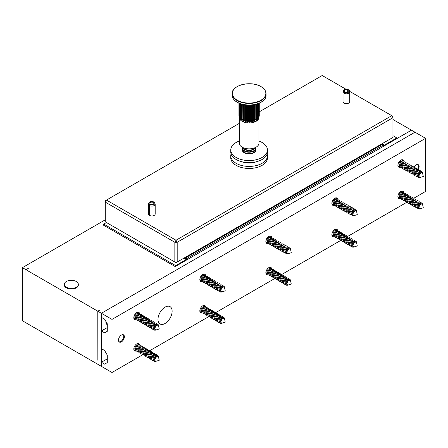 <?xml version="1.0" encoding="UTF-8"?>
<svg xmlns="http://www.w3.org/2000/svg" width="448" height="448" viewBox="0 0 448 448"><rect width="100%" height="100%" fill="white"/><g stroke="black" fill="none" stroke-linecap="round" stroke-linejoin="round"><path stroke-width="0.67" d="M417.749 164.506A4.077 2.352 -60 0 1 418.46 166.281A4.077 2.352 -60 0 1 417.48 169.355M105.874 321.373A7 4.043 120 0 0 105.868 321.574A7 4.043 120 0 0 107.285 324.755M123.01 334.667A4.077 2.352 -60 0 1 123.726 336.448A4.077 2.352 -60 0 1 120.842 341.443A4.077 2.352 -60 0 1 118.944 341.712M64.322 284.34L64.322 285.023A7 4.043 0 0 0 68.645 288.758A7 4.043 0 0 0 76.278 287.879A7 4.043 0 0 0 78.327 285.023L78.327 284.34A7 4.043 0 0 0 74.004 280.605A7 4.043 0 0 0 66.377 281.484A7 4.043 0 0 0 64.322 284.34A7 4.043 0 0 0 68.645 288.075A7 4.043 0 0 0 76.278 287.202A7 4.043 0 0 0 78.327 284.34M106.462 222.538L103.746 224.101L103.746 225.327M103.746 224.784L103.275 225.053L175.19 266.577L396.833 138.611L396.833 137.928L382.922 145.964A1.669 0.963 0 0 0 383.41 145.281L383.41 144.603A1.669 0.963 180 0 1 382.922 145.281L382.922 145.964M100.15 309.898L97.793 311.192L25.995 269.741L28.297 268.414M28.297 268.346L25.939 269.707L25.995 318.746L25.995 269.741M97.793 311.192L97.854 360.237L97.854 311.226L101.388 313.27L414.988 132.21L411.454 130.172L396.833 138.611M100.15 309.831L97.854 311.226M112 319.396L112 372.484L101.388 366.358L101.388 362.275L104.63 364.146L107.285 362.617L107.285 355.13L104.63 350.538L101.388 348.662L101.388 330.966L104.63 332.836L107.285 331.307L107.285 323.82L104.63 319.222L101.388 317.352L101.388 313.27L112 319.396L425.6 138.337L414.988 132.21L101.388 313.27L101.388 366.358L22.4 320.757L22.4 267.663L25.939 269.707M105.28 219.811L22.4 267.663M106.478 322.426A7 4.043 120 0 0 107.285 324.598M411.393 130.206L397.247 138.37M397.247 138.303L396.833 138.068M411.393 130.138L392.941 119.487M183.68 258.272L184.862 258.95A1.669 0.963 0 0 0 187.219 258.95L175.661 265.625L175.661 266.302M175.661 265.625L103.746 224.101M396.833 137.928L392.941 135.682M149.682 215.096L149.313 215.281A3.332 1.926 0 0 1 148.512 214.026L148.512 204.187A3.332 1.926 180 0 1 148.596 203.767L148.921 202.922A3.002 1.73 180 0 1 151.85 201.566A3.002 1.73 180 0 1 154.778 202.922A3.002 1.73 180 0 1 153.395 204.786A3.002 1.73 180 0 1 149.901 204.618L149.682 215.494A3.332 1.926 0 0 0 153.244 215.774A3.332 1.926 0 0 0 155.182 214.026L155.182 204.187A3.332 1.926 180 0 1 153.244 205.934A3.332 1.926 180 0 1 149.682 205.649M239.277 123.396L106.462 200.077L176.019 240.234L391.765 115.674L349.574 91.314M346.035 89.27L322.207 75.516L259.269 111.849M347.894 91.745L347.894 90.244L348.656 89.869A3.002 1.73 180 0 1 349.306 90.614L349.63 91.459A3.332 1.926 180 0 1 349.709 91.879L349.709 101.718A3.332 1.926 180 0 1 346.377 103.645A3.332 1.926 180 0 1 343.039 101.718L343.039 91.879A3.332 1.926 180 0 1 343.118 91.459L343.448 90.614A3.002 1.73 180 0 1 348.326 89.673L348.415 89.986M105.28 202.115L105.28 221.855L174.838 262.013L174.838 242.273L105.28 202.115L106.462 200.077L105.28 200.754L105.28 202.115M177.195 242.273L177.195 262.013L392.941 137.452L392.941 117.712L177.195 242.273L174.838 242.273L176.019 240.234L177.195 242.273M174.838 262.013L176.019 262.696L177.195 262.013L174.838 262.013M391.765 115.674L392.941 117.712L392.941 116.351L391.765 115.674M150.326 204.327L150.326 204.053A1.999 1.154 180 0 1 149.85 203.302A1.999 1.154 180 0 1 151.85 202.143A1.999 1.154 180 0 1 153.849 203.302A1.999 1.154 180 0 1 152.684 204.35A1.999 1.154 180 0 1 150.55 204.182L149.901 204.618M150.326 204.053L149.565 204.428L149.313 205.436L149.313 215.281M149.313 205.436A3.332 1.926 180 0 1 148.512 204.187M154.778 202.922L155.103 203.767A3.332 1.926 180 0 1 155.182 204.187M149.565 204.428A3.002 1.73 180 0 1 148.921 202.922M347.894 90.244A1.999 1.154 180 0 1 348.376 90.994A1.999 1.154 180 0 1 346.377 92.148A1.999 1.154 180 0 1 344.372 90.994A1.999 1.154 180 0 1 345.537 89.942A1.999 1.154 180 0 1 347.676 90.115L348.326 89.673M347.676 91.868L347.676 90.115M349.709 91.879A3.332 1.926 180 0 1 346.377 93.8A3.332 1.926 180 0 1 343.039 91.879M349.306 90.614A3.002 1.73 180 0 1 346.377 92.725A3.002 1.73 180 0 1 343.448 90.614M222.146 291.799A2.582 1.49 -60 0 1 221.53 291.687A2.582 1.49 -60 0 1 221.295 289.167A2.582 1.49 -60 0 1 223.502 287.095A2.582 1.49 -60 0 1 224.118 287.207A2.582 1.49 -60 0 1 224.605 287.958L225.238 290.842L222.421 291.738A2.582 1.49 -60 0 1 222.146 291.799M221.368 291.564A2.582 1.49 -60 0 1 221.183 291.486A2.582 1.49 -60 0 1 220.948 288.966A2.582 1.49 -60 0 1 223.154 286.894A2.582 1.49 -60 0 1 223.77 287.006A2.582 1.49 -60 0 1 223.933 287.129M224.498 287.633A3.242 1.87 120 0 0 224.442 287.218A3.242 1.87 120 0 0 223.059 286.138A3.242 1.87 120 0 0 220.074 289.341A3.242 1.87 120 0 0 221.357 292.04A3.242 1.87 120 0 0 221.704 291.967A3.242 1.87 120 0 0 222.09 291.805M221.62 291.99A3.399 1.966 -60 0 1 221.536 292.018A3.399 1.966 -60 0 1 221.172 292.102A3.399 1.966 -60 0 1 219.828 289.268A3.399 1.966 -60 0 1 222.953 285.914A3.399 1.966 -60 0 1 224.409 287.045A3.399 1.966 -60 0 1 224.426 287.134M219.666 290.606L219.531 290.534A2.582 1.49 -60 0 1 219.302 288.014A2.582 1.49 -60 0 1 221.502 285.942A2.582 1.49 -60 0 1 222.118 286.054L222.247 286.132M219.783 291.217A3.5 2.022 -60 0 1 219.531 291.262A3.5 2.022 -60 0 1 218.154 288.344A3.5 2.022 -60 0 1 221.368 284.894A3.5 2.022 -60 0 1 222.835 285.93M217.98 289.632L217.885 289.576A2.582 1.49 -60 0 1 217.65 287.062A2.582 1.49 -60 0 1 219.85 284.99A2.582 1.49 -60 0 1 220.466 285.102L220.562 285.158M218.081 290.276A3.5 2.022 -60 0 1 217.885 290.31A3.5 2.022 -60 0 1 216.502 287.392A3.5 2.022 -60 0 1 219.716 283.937A3.5 2.022 -60 0 1 221.172 284.928M216.328 288.68L216.233 288.624A2.582 1.49 -60 0 1 215.998 286.11A2.582 1.49 -60 0 1 218.204 284.038A2.582 1.49 -60 0 1 218.814 284.15L218.91 284.206M216.434 289.324A3.5 2.022 -60 0 1 216.233 289.358A3.5 2.022 -60 0 1 214.85 286.44A3.5 2.022 -60 0 1 218.07 282.985A3.5 2.022 -60 0 1 219.52 283.976M214.676 287.728L214.581 287.672A2.582 1.49 -60 0 1 214.346 285.152A2.582 1.49 -60 0 1 216.552 283.086A2.582 1.49 -60 0 1 217.168 283.198L217.263 283.254M214.782 288.366A3.5 2.022 -60 0 1 214.581 288.406A3.5 2.022 -60 0 1 213.198 285.488A3.5 2.022 -60 0 1 216.418 282.033A3.5 2.022 -60 0 1 217.868 283.018M213.024 286.776L212.929 286.72A2.582 1.49 -60 0 1 212.699 284.2A2.582 1.49 -60 0 1 214.9 282.134A2.582 1.49 -60 0 1 215.516 282.246L215.611 282.296M213.13 287.414A3.5 2.022 -60 0 1 212.929 287.448A3.5 2.022 -60 0 1 211.551 284.536A3.5 2.022 -60 0 1 214.766 281.081A3.5 2.022 -60 0 1 216.216 282.066M211.378 285.824L211.282 285.768A2.582 1.49 -60 0 1 211.047 283.248A2.582 1.49 -60 0 1 213.248 281.176A2.582 1.49 -60 0 1 213.864 281.288L213.959 281.344M211.478 286.462A3.5 2.022 -60 0 1 211.282 286.496A3.5 2.022 -60 0 1 209.899 283.578A3.5 2.022 -60 0 1 213.119 280.129A3.5 2.022 -60 0 1 214.57 281.114M209.726 284.866L209.63 284.816A2.582 1.49 -60 0 1 209.395 282.296A2.582 1.49 -60 0 1 211.602 280.224A2.582 1.49 -60 0 1 212.212 280.336L212.307 280.392M209.832 285.51A3.5 2.022 -60 0 1 209.63 285.544A3.5 2.022 -60 0 1 208.247 282.626A3.5 2.022 -60 0 1 211.467 279.177A3.5 2.022 -60 0 1 212.918 280.162M208.074 283.914L207.978 283.858A2.582 1.49 -60 0 1 207.749 281.344A2.582 1.49 -60 0 1 209.95 279.272A2.582 1.49 -60 0 1 210.566 279.384L210.661 279.44M208.18 284.558A3.5 2.022 -60 0 1 207.978 284.592A3.5 2.022 -60 0 1 206.601 281.674A3.5 2.022 -60 0 1 209.815 278.219A3.5 2.022 -60 0 1 211.266 279.21M206.422 282.962L206.332 282.906A2.582 1.49 -60 0 1 206.097 280.392A2.582 1.49 -60 0 1 208.298 278.32A2.582 1.49 -60 0 1 208.914 278.432L209.009 278.488M206.528 283.606A3.5 2.022 -60 0 1 206.332 283.64A3.5 2.022 -60 0 1 204.949 280.722A3.5 2.022 -60 0 1 208.163 277.267A3.5 2.022 -60 0 1 209.614 278.258M204.775 282.01L204.68 281.954A2.582 1.49 -60 0 1 204.445 279.434A2.582 1.49 -60 0 1 206.646 277.368A2.582 1.49 -60 0 1 207.262 277.48L207.357 277.536M204.876 282.649A3.5 2.022 -60 0 1 204.68 282.688A3.5 2.022 -60 0 1 203.297 279.77A3.5 2.022 -60 0 1 206.517 276.315A3.5 2.022 -60 0 1 207.967 277.301M203.123 281.058L203.028 281.002A2.582 1.49 -60 0 1 202.793 278.482A2.582 1.49 -60 0 1 204.999 276.416A2.582 1.49 -60 0 1 205.615 276.528L205.71 276.578M203.23 281.697A3.5 2.022 -60 0 1 203.028 281.73A3.5 2.022 -60 0 1 201.645 278.818A3.5 2.022 -60 0 1 204.865 275.363A3.5 2.022 -60 0 1 206.315 276.349M201.471 280.106L201.376 280.05A2.582 1.49 -60 0 1 201.146 277.53A2.582 1.49 -60 0 1 203.347 275.458A2.582 1.49 -60 0 1 203.963 275.57L204.058 275.626M201.578 280.745A3.5 2.022 -60 0 1 201.376 280.778A3.5 2.022 -60 0 1 199.836 279.356M202.591 274.585A3.5 2.022 -60 0 1 203.213 274.411A3.5 2.022 -60 0 1 204.663 275.397M156.122 329.913A2.582 1.49 -60 0 1 155.512 329.801A2.582 1.49 -60 0 1 155.277 327.281A2.582 1.49 -60 0 1 157.478 325.214A2.582 1.49 -60 0 1 158.094 325.326A2.582 1.49 -60 0 1 158.586 326.071L159.219 328.955L156.402 329.851A2.582 1.49 -60 0 1 156.122 329.913M155.35 329.683A2.582 1.49 -60 0 1 155.165 329.599A2.582 1.49 -60 0 1 154.93 327.085A2.582 1.49 -60 0 1 157.13 325.013A2.582 1.49 -60 0 1 157.746 325.125A2.582 1.49 -60 0 1 157.909 325.248M158.474 325.752A3.242 1.87 120 0 0 158.424 325.338A3.242 1.87 120 0 0 157.035 324.257A3.242 1.87 120 0 0 154.056 327.454A3.242 1.87 120 0 0 155.338 330.159A3.242 1.87 120 0 0 155.686 330.081A3.242 1.87 120 0 0 156.072 329.918M155.602 330.109A3.399 1.966 -60 0 1 155.512 330.137A3.399 1.966 -60 0 1 155.148 330.215A3.399 1.966 -60 0 1 153.804 327.382A3.399 1.966 -60 0 1 156.929 324.033A3.399 1.966 -60 0 1 158.385 325.158A3.399 1.966 -60 0 1 158.402 325.248M153.642 328.726L153.513 328.647A2.582 1.49 -60 0 1 153.278 326.133A2.582 1.49 -60 0 1 155.484 324.061A2.582 1.49 -60 0 1 156.094 324.173L156.229 324.246M153.765 329.33A3.5 2.022 -60 0 1 153.513 329.381A3.5 2.022 -60 0 1 152.13 326.463A3.5 2.022 -60 0 1 155.35 323.008A3.5 2.022 -60 0 1 156.817 324.05M151.956 327.751L151.861 327.695A2.582 1.49 -60 0 1 151.626 325.175A2.582 1.49 -60 0 1 153.832 323.109A2.582 1.49 -60 0 1 154.448 323.221L154.543 323.277M152.062 328.39A3.5 2.022 -60 0 1 151.861 328.429A3.5 2.022 -60 0 1 150.478 325.511A3.5 2.022 -60 0 1 153.698 322.056A3.5 2.022 -60 0 1 155.148 323.042M150.304 326.799L150.209 326.743A2.582 1.49 -60 0 1 149.979 324.223A2.582 1.49 -60 0 1 152.18 322.151A2.582 1.49 -60 0 1 152.796 322.269L152.891 322.319M150.41 327.438A3.5 2.022 -60 0 1 150.209 327.471A3.5 2.022 -60 0 1 148.831 324.554A3.5 2.022 -60 0 1 152.046 321.104A3.5 2.022 -60 0 1 153.496 322.09M148.658 325.842L148.562 325.791A2.582 1.49 -60 0 1 148.327 323.271A2.582 1.49 -60 0 1 150.528 321.199A2.582 1.49 -60 0 1 151.144 321.311L151.239 321.367M148.758 326.486A3.5 2.022 -60 0 1 148.562 326.519A3.5 2.022 -60 0 1 147.179 323.602A3.5 2.022 -60 0 1 150.399 320.152A3.5 2.022 -60 0 1 151.85 321.138M147.006 324.89L146.91 324.839A2.582 1.49 -60 0 1 146.675 322.319A2.582 1.49 -60 0 1 148.882 320.247A2.582 1.49 -60 0 1 149.492 320.359L149.587 320.415M147.112 325.534A3.5 2.022 -60 0 1 146.91 325.567A3.5 2.022 -60 0 1 145.527 322.65A3.5 2.022 -60 0 1 148.747 319.2A3.5 2.022 -60 0 1 150.198 320.186M145.354 323.938L145.258 323.882A2.582 1.49 -60 0 1 145.029 321.367A2.582 1.49 -60 0 1 147.23 319.295A2.582 1.49 -60 0 1 147.846 319.407L147.941 319.463M145.46 324.582A3.5 2.022 -60 0 1 145.258 324.615A3.5 2.022 -60 0 1 143.881 321.698A3.5 2.022 -60 0 1 147.095 318.242A3.5 2.022 -60 0 1 148.546 319.234M143.702 322.986L143.612 322.93A2.582 1.49 -60 0 1 143.377 320.415A2.582 1.49 -60 0 1 145.578 318.343A2.582 1.49 -60 0 1 146.194 318.455L146.289 318.511M143.808 323.63A3.5 2.022 -60 0 1 143.612 323.663A3.5 2.022 -60 0 1 142.229 320.746A3.5 2.022 -60 0 1 145.443 317.29A3.5 2.022 -60 0 1 146.894 318.282M142.055 322.034L141.96 321.978A2.582 1.49 -60 0 1 141.725 319.458A2.582 1.49 -60 0 1 143.926 317.391A2.582 1.49 -60 0 1 144.542 317.503L144.637 317.559M142.156 322.672A3.5 2.022 -60 0 1 141.96 322.711A3.5 2.022 -60 0 1 140.577 319.794A3.5 2.022 -60 0 1 143.797 316.338A3.5 2.022 -60 0 1 145.247 317.324M140.403 321.082L140.308 321.026A2.582 1.49 -60 0 1 140.073 318.506A2.582 1.49 -60 0 1 142.279 316.434A2.582 1.49 -60 0 1 142.895 316.551L142.99 316.602M140.51 321.72A3.5 2.022 -60 0 1 140.308 321.754A3.5 2.022 -60 0 1 138.925 318.836A3.5 2.022 -60 0 1 142.145 315.386A3.5 2.022 -60 0 1 143.595 316.372M138.751 320.13L138.656 320.074A2.582 1.49 -60 0 1 138.426 317.554A2.582 1.49 -60 0 1 140.627 315.482A2.582 1.49 -60 0 1 141.243 315.594L141.338 315.65M138.858 320.768A3.5 2.022 -60 0 1 138.656 320.802A3.5 2.022 -60 0 1 137.278 317.884A3.5 2.022 -60 0 1 140.493 314.434A3.5 2.022 -60 0 1 141.943 315.42M137.105 319.172L137.01 319.122A2.582 1.49 -60 0 1 136.774 316.602A2.582 1.49 -60 0 1 138.975 314.53A2.582 1.49 -60 0 1 139.591 314.642L139.686 314.698M137.206 319.816A3.5 2.022 -60 0 1 137.01 319.85A3.5 2.022 -60 0 1 135.626 316.932A3.5 2.022 -60 0 1 138.841 313.482A3.5 2.022 -60 0 1 140.297 314.468M135.453 318.22L135.358 318.164A2.582 1.49 -60 0 1 135.122 315.65A2.582 1.49 -60 0 1 137.329 313.578A2.582 1.49 -60 0 1 137.939 313.69L138.034 313.746M135.554 318.864A3.5 2.022 -60 0 1 135.358 318.898A3.5 2.022 -60 0 1 133.818 317.475M136.573 312.704A3.5 2.022 -60 0 1 137.194 312.525A3.5 2.022 -60 0 1 138.645 313.516M419.059 176.154A2.582 1.49 -60 0 1 420.185 173.55A2.582 1.49 -60 0 1 422.178 172.855A2.582 1.49 -60 0 1 422.671 173.606L423.298 176.49L420.487 177.386A2.582 1.49 -60 0 1 419.597 177.335A2.582 1.49 -60 0 1 419.059 176.154M419.434 177.212A2.582 1.49 -60 0 1 419.25 177.134A2.582 1.49 -60 0 1 418.712 175.952A2.582 1.49 -60 0 1 419.838 173.348A2.582 1.49 -60 0 1 421.831 172.659A2.582 1.49 -60 0 1 421.994 172.777M422.559 173.286A3.242 1.87 120 0 0 422.509 172.866A3.242 1.87 120 0 0 420.017 172.256A3.242 1.87 120 0 0 417.978 176.064A3.242 1.87 120 0 0 419.77 177.615A3.242 1.87 120 0 0 420.157 177.453M419.686 177.638A3.399 1.966 -60 0 1 419.597 177.671A3.399 1.966 -60 0 1 417.721 176.042A3.399 1.966 -60 0 1 419.86 172.049A3.399 1.966 -60 0 1 422.47 172.693A3.399 1.966 -60 0 1 422.486 172.782M417.726 176.254L417.598 176.182A2.582 1.49 -60 0 1 417.06 175A2.582 1.49 -60 0 1 418.191 172.396A2.582 1.49 -60 0 1 420.179 171.707L420.314 171.78M417.85 176.865A3.5 2.022 -60 0 1 416.041 175.157A3.5 2.022 -60 0 1 418.18 171.091A3.5 2.022 -60 0 1 420.902 171.578M416.041 175.28L415.946 175.23A2.582 1.49 -60 0 1 415.414 174.042A2.582 1.49 -60 0 1 416.539 171.444A2.582 1.49 -60 0 1 418.533 170.75L418.628 170.806M416.147 175.924A3.5 2.022 -60 0 1 414.389 174.205A3.5 2.022 -60 0 1 416.5 170.156A3.5 2.022 -60 0 1 419.233 170.576M414.389 174.328L414.294 174.278A2.582 1.49 -60 0 1 413.762 173.09A2.582 1.49 -60 0 1 414.887 170.492A2.582 1.49 -60 0 1 416.881 169.798L416.976 169.854M414.495 174.972A3.5 2.022 -60 0 1 412.737 173.253A3.5 2.022 -60 0 1 414.848 169.204A3.5 2.022 -60 0 1 417.581 169.624M412.742 173.376L412.647 173.32A2.582 1.49 -60 0 1 412.11 172.138A2.582 1.49 -60 0 1 413.241 169.54A2.582 1.49 -60 0 1 415.229 168.846L415.324 168.902M412.843 174.02A3.5 2.022 -60 0 1 411.085 172.295A3.5 2.022 -60 0 1 413.202 168.252A3.5 2.022 -60 0 1 415.934 168.672M411.09 172.424L410.995 172.368A2.582 1.49 -60 0 1 410.458 171.186A2.582 1.49 -60 0 1 411.589 168.588A2.582 1.49 -60 0 1 413.577 167.894L413.672 167.95M411.191 173.068A3.5 2.022 -60 0 1 409.438 171.343A3.5 2.022 -60 0 1 411.55 167.294A3.5 2.022 -60 0 1 414.282 167.714M409.438 171.472L409.343 171.416A2.582 1.49 -60 0 1 408.811 170.234A2.582 1.49 -60 0 1 409.937 167.63A2.582 1.49 -60 0 1 411.93 166.942L412.026 166.992M409.545 172.11A3.5 2.022 -60 0 1 407.786 170.391A3.5 2.022 -60 0 1 409.898 166.342A3.5 2.022 -60 0 1 412.63 166.762M407.786 170.52L407.691 170.464A2.582 1.49 -60 0 1 407.159 169.282A2.582 1.49 -60 0 1 408.285 166.678A2.582 1.49 -60 0 1 410.278 165.99L410.374 166.04M407.893 171.158A3.5 2.022 -60 0 1 406.134 169.439A3.5 2.022 -60 0 1 408.246 165.39A3.5 2.022 -60 0 1 410.978 165.81M406.14 169.562L406.045 169.512A2.582 1.49 -60 0 1 405.507 168.325A2.582 1.49 -60 0 1 406.638 165.726A2.582 1.49 -60 0 1 408.626 165.032L408.722 165.088M406.241 170.206A3.5 2.022 -60 0 1 404.482 168.487A3.5 2.022 -60 0 1 406.599 164.438A3.5 2.022 -60 0 1 409.332 164.858M404.488 168.61L404.393 168.56A2.582 1.49 -60 0 1 403.855 167.373A2.582 1.49 -60 0 1 404.986 164.774A2.582 1.49 -60 0 1 406.974 164.08L407.07 164.136M404.594 169.254A3.5 2.022 -60 0 1 402.836 167.535A3.5 2.022 -60 0 1 404.947 163.486A3.5 2.022 -60 0 1 407.68 163.906M402.836 167.658L402.741 167.602A2.582 1.49 -60 0 1 402.209 166.421A2.582 1.49 -60 0 1 403.334 163.822A2.582 1.49 -60 0 1 405.328 163.128L405.423 163.184M402.942 168.302A3.5 2.022 -60 0 1 401.184 166.578A3.5 2.022 -60 0 1 403.295 162.534A3.5 2.022 -60 0 1 406.028 162.954M401.184 166.706L401.089 166.65A2.582 1.49 -60 0 1 400.557 165.469A2.582 1.49 -60 0 1 401.682 162.87A2.582 1.49 -60 0 1 403.676 162.176L403.771 162.232M401.29 167.35A3.5 2.022 -60 0 1 399.532 165.626A3.5 2.022 -60 0 1 401.643 161.577A3.5 2.022 -60 0 1 404.376 161.997M399.538 165.754L399.442 165.698A2.582 1.49 -60 0 1 398.905 164.517A2.582 1.49 -60 0 1 400.036 161.913A2.582 1.49 -60 0 1 402.024 161.224L402.119 161.28M400.652 160.233A3.5 2.022 -60 0 1 402.73 161.045M399.638 166.393A3.5 2.022 -60 0 1 397.902 165.004M220.998 321.81A2.582 1.49 -60 0 1 222.124 319.211A2.582 1.49 -60 0 1 224.118 318.517A2.582 1.49 -60 0 1 224.605 319.267L225.238 322.151L222.421 323.047A2.582 1.49 -60 0 1 221.53 322.997A2.582 1.49 -60 0 1 220.998 321.81M221.368 322.874A2.582 1.49 -60 0 1 221.183 322.795A2.582 1.49 -60 0 1 220.651 321.614A2.582 1.49 -60 0 1 221.777 319.01A2.582 1.49 -60 0 1 223.77 318.321A2.582 1.49 -60 0 1 223.933 318.438M224.498 318.948A3.242 1.87 120 0 0 224.442 318.528A3.242 1.87 120 0 0 221.956 317.918A3.242 1.87 120 0 0 219.912 321.726A3.242 1.87 120 0 0 221.704 323.277A3.242 1.87 120 0 0 222.09 323.114M221.62 323.299A3.399 1.966 -60 0 1 221.536 323.333A3.399 1.966 -60 0 1 219.654 321.703A3.399 1.966 -60 0 1 221.794 317.71A3.399 1.966 -60 0 1 224.409 318.354A3.399 1.966 -60 0 1 224.426 318.444M219.666 321.916L219.531 321.843A2.582 1.49 -60 0 1 218.999 320.662A2.582 1.49 -60 0 1 220.125 318.058A2.582 1.49 -60 0 1 222.118 317.369L222.247 317.442M219.783 322.526A3.5 2.022 -60 0 1 217.974 320.818A3.5 2.022 -60 0 1 220.114 316.747A3.5 2.022 -60 0 1 222.835 317.24M217.98 320.942L217.885 320.891A2.582 1.49 -60 0 1 217.347 319.704A2.582 1.49 -60 0 1 218.478 317.106A2.582 1.49 -60 0 1 220.466 316.411L220.562 316.467M218.081 321.586A3.5 2.022 -60 0 1 216.322 319.866A3.5 2.022 -60 0 1 218.439 315.818A3.5 2.022 -60 0 1 221.172 316.238M216.328 319.99L216.233 319.934A2.582 1.49 -60 0 1 215.695 318.752A2.582 1.49 -60 0 1 216.826 316.154A2.582 1.49 -60 0 1 218.814 315.459L218.91 315.515M216.434 320.634A3.5 2.022 -60 0 1 214.676 318.909A3.5 2.022 -60 0 1 216.787 314.866A3.5 2.022 -60 0 1 219.52 315.286M214.676 319.038L214.581 318.982A2.582 1.49 -60 0 1 214.049 317.8A2.582 1.49 -60 0 1 215.174 315.202A2.582 1.49 -60 0 1 217.168 314.507L217.263 314.563M214.782 319.682A3.5 2.022 -60 0 1 213.024 317.957A3.5 2.022 -60 0 1 215.135 313.914A3.5 2.022 -60 0 1 217.868 314.334M213.024 318.086L212.929 318.03A2.582 1.49 -60 0 1 212.397 316.848A2.582 1.49 -60 0 1 213.522 314.244A2.582 1.49 -60 0 1 215.516 313.555L215.611 313.611M213.13 318.73A3.5 2.022 -60 0 1 211.372 317.005A3.5 2.022 -60 0 1 213.483 312.956A3.5 2.022 -60 0 1 216.216 313.376M211.378 317.134L211.282 317.078A2.582 1.49 -60 0 1 210.745 315.896A2.582 1.49 -60 0 1 211.876 313.292A2.582 1.49 -60 0 1 213.864 312.603L213.959 312.654M211.478 317.772A3.5 2.022 -60 0 1 209.726 316.053A3.5 2.022 -60 0 1 211.837 312.004A3.5 2.022 -60 0 1 214.57 312.424M209.726 316.182L209.63 316.126A2.582 1.49 -60 0 1 209.093 314.944A2.582 1.49 -60 0 1 210.224 312.34A2.582 1.49 -60 0 1 212.212 311.651L212.307 311.702M209.832 316.82A3.5 2.022 -60 0 1 208.074 315.101A3.5 2.022 -60 0 1 210.185 311.052A3.5 2.022 -60 0 1 212.918 311.472M208.074 315.224L207.978 315.174A2.582 1.49 -60 0 1 207.446 313.986A2.582 1.49 -60 0 1 208.572 311.388A2.582 1.49 -60 0 1 210.566 310.694L210.661 310.75M208.18 315.868A3.5 2.022 -60 0 1 206.422 314.149A3.5 2.022 -60 0 1 208.533 310.1A3.5 2.022 -60 0 1 211.266 310.52M206.422 314.272L206.332 314.216A2.582 1.49 -60 0 1 205.794 313.034A2.582 1.49 -60 0 1 206.92 310.436A2.582 1.49 -60 0 1 208.914 309.742L209.009 309.798M206.528 314.916A3.5 2.022 -60 0 1 204.77 313.191A3.5 2.022 -60 0 1 206.886 309.148A3.5 2.022 -60 0 1 209.614 309.568M204.775 313.32L204.68 313.264A2.582 1.49 -60 0 1 204.142 312.082A2.582 1.49 -60 0 1 205.274 309.484A2.582 1.49 -60 0 1 207.262 308.79L207.357 308.846M204.876 313.964A3.5 2.022 -60 0 1 203.123 312.239A3.5 2.022 -60 0 1 205.234 308.196A3.5 2.022 -60 0 1 207.967 308.616M203.123 312.368L203.028 312.312A2.582 1.49 -60 0 1 202.49 311.13A2.582 1.49 -60 0 1 203.622 308.526A2.582 1.49 -60 0 1 205.615 307.838L205.71 307.894M203.23 313.012A3.5 2.022 -60 0 1 201.471 311.287A3.5 2.022 -60 0 1 203.582 307.238A3.5 2.022 -60 0 1 206.315 307.658M201.471 311.416L201.376 311.36A2.582 1.49 -60 0 1 200.844 310.178A2.582 1.49 -60 0 1 201.97 307.574A2.582 1.49 -60 0 1 203.963 306.886L204.058 306.936M202.591 305.894A3.5 2.022 -60 0 1 204.663 306.706M201.578 312.054A3.5 2.022 -60 0 1 199.836 310.666M165.054 307.143A10.002 5.774 120 0 0 158.519 315.958A10.002 5.774 120 0 0 160.054 323.977A10.002 5.774 120 0 0 165.054 323.478A10.002 5.774 120 0 0 171.59 314.664A10.002 5.774 120 0 0 170.055 306.645A10.002 5.774 120 0 0 165.054 307.143M139.642 313.611A4.166 2.408 120 0 0 138.841 312.379A4.166 2.408 120 0 0 136.758 312.586A4.166 2.408 120 0 0 134.036 316.26A4.166 2.408 120 0 0 134.674 319.603A4.166 2.408 120 0 0 136.142 319.676M139.642 344.921A4.166 2.408 120 0 0 138.841 343.694A4.166 2.408 120 0 0 136.758 343.896A4.166 2.408 120 0 0 134.036 347.57A4.166 2.408 120 0 0 134.674 350.913A4.166 2.408 120 0 0 136.142 350.986M205.66 275.498A4.166 2.408 120 0 0 204.865 274.266A4.166 2.408 120 0 0 202.782 274.473A4.166 2.408 120 0 0 200.054 278.146A4.166 2.408 120 0 0 200.693 281.484A4.166 2.408 120 0 0 202.16 281.557M205.66 306.807A4.166 2.408 120 0 0 204.865 305.575A4.166 2.408 120 0 0 202.782 305.782A4.166 2.408 120 0 0 200.054 309.456A4.166 2.408 120 0 0 200.693 312.794A4.166 2.408 120 0 0 202.16 312.872M271.684 237.378A4.166 2.408 120 0 0 270.883 236.146A4.166 2.408 120 0 0 268.8 236.354A4.166 2.408 120 0 0 266.078 240.027A4.166 2.408 120 0 0 266.717 243.365A4.166 2.408 120 0 0 268.178 243.443M271.684 268.688A4.166 2.408 120 0 0 270.883 267.456A4.166 2.408 120 0 0 268.8 267.663A4.166 2.408 120 0 0 266.078 271.337A4.166 2.408 120 0 0 266.717 274.68A4.166 2.408 120 0 0 268.178 274.753M337.702 199.259A4.166 2.408 120 0 0 336.907 198.033A4.166 2.408 120 0 0 334.818 198.234A4.166 2.408 120 0 0 332.097 201.908A4.166 2.408 120 0 0 332.735 205.251A4.166 2.408 120 0 0 334.202 205.324M337.702 230.574A4.166 2.408 120 0 0 336.907 229.342A4.166 2.408 120 0 0 334.818 229.55A4.166 2.408 120 0 0 332.097 233.223A4.166 2.408 120 0 0 332.735 236.561A4.166 2.408 120 0 0 334.202 236.634M403.726 161.146A4.166 2.408 120 0 0 402.926 159.914A4.166 2.408 120 0 0 400.842 160.121A4.166 2.408 120 0 0 398.121 163.794A4.166 2.408 120 0 0 398.759 167.132A4.166 2.408 120 0 0 400.221 167.21M403.726 192.455A4.166 2.408 120 0 0 402.926 191.223A4.166 2.408 120 0 0 400.842 191.43A4.166 2.408 120 0 0 398.121 195.104A4.166 2.408 120 0 0 398.759 198.442A4.166 2.408 120 0 0 400.221 198.52M121.43 341.858A4.166 2.408 -60 0 1 119.347 342.065A4.166 2.408 -60 0 1 118.709 338.722A4.166 2.408 -60 0 1 121.43 335.048A4.166 2.408 -60 0 1 123.514 334.841A4.166 2.408 -60 0 1 124.152 338.184A4.166 2.408 -60 0 1 121.43 341.858M414.019 167.199A4.166 2.408 -60 0 1 416.17 164.886A4.166 2.408 -60 0 1 418.253 164.679A4.166 2.408 -60 0 1 418.191 169.596M425.6 138.337L425.6 191.43L413.767 198.262M406.778 202.3L347.749 236.382M340.754 240.414L281.725 274.495M274.736 278.533L215.706 312.614M208.712 316.652L149.682 350.728M142.694 354.766L112 372.484M107.285 358.87L101.388 362.275M107.285 327.561L101.388 330.966M290.629 281.148L291.262 284.032L288.445 284.928A2.582 1.49 -60 0 1 287.554 284.878A2.582 1.49 -60 0 1 287.045 284.043A2.582 1.49 -60 0 1 288.002 281.254A2.582 1.49 -60 0 1 290.136 280.403A2.582 1.49 -60 0 1 290.629 281.148A2.582 1.49 -60 0 1 290.646 281.238M287.392 284.76A2.582 1.49 -60 0 1 287.207 284.676A2.582 1.49 -60 0 1 286.698 283.847A2.582 1.49 -60 0 1 287.655 281.053A2.582 1.49 -60 0 1 289.789 280.202A2.582 1.49 -60 0 1 289.951 280.325M290.517 280.829A3.242 1.87 120 0 0 290.489 280.521A3.242 1.87 120 0 0 290.466 280.414A3.242 1.87 120 0 0 287.778 279.95A3.242 1.87 120 0 0 285.97 284.049A3.242 1.87 120 0 0 287.728 285.158A3.242 1.87 120 0 0 288.114 284.995M287.644 285.186A3.399 1.966 -60 0 1 287.554 285.214A3.399 1.966 -60 0 1 285.712 284.049A3.399 1.966 -60 0 1 287.61 279.748A3.399 1.966 -60 0 1 290.427 280.235A3.399 1.966 -60 0 1 290.444 280.325M285.684 283.802L285.555 283.724A2.582 1.49 -60 0 1 285.046 282.89A2.582 1.49 -60 0 1 286.003 280.101A2.582 1.49 -60 0 1 288.137 279.25L288.271 279.322M285.807 284.407A3.5 2.022 -60 0 1 284.032 283.175A3.5 2.022 -60 0 1 285.925 278.802A3.5 2.022 -60 0 1 288.859 279.126M283.998 282.828L283.903 282.772A2.582 1.49 -60 0 1 283.399 281.938A2.582 1.49 -60 0 1 284.351 279.149A2.582 1.49 -60 0 1 286.49 278.298L286.586 278.354M284.105 283.466A3.5 2.022 -60 0 1 282.386 282.223A3.5 2.022 -60 0 1 284.245 277.872A3.5 2.022 -60 0 1 287.19 278.118M282.346 281.876L282.251 281.82A2.582 1.49 -60 0 1 281.747 280.986A2.582 1.49 -60 0 1 282.705 278.197A2.582 1.49 -60 0 1 284.838 277.346L284.934 277.396M282.453 282.514A3.5 2.022 -60 0 1 280.734 281.271A3.5 2.022 -60 0 1 282.598 276.914A3.5 2.022 -60 0 1 285.538 277.166M280.7 280.924L280.605 280.868A2.582 1.49 -60 0 1 280.095 280.034A2.582 1.49 -60 0 1 281.053 277.245A2.582 1.49 -60 0 1 283.186 276.388L283.282 276.444M280.801 281.562A3.5 2.022 -60 0 1 279.082 280.314A3.5 2.022 -60 0 1 280.946 275.962A3.5 2.022 -60 0 1 283.892 276.214M279.048 279.966L278.953 279.916A2.582 1.49 -60 0 1 278.443 279.082A2.582 1.49 -60 0 1 279.401 276.293A2.582 1.49 -60 0 1 281.534 275.436L281.63 275.492M279.154 280.61A3.5 2.022 -60 0 1 277.43 279.362A3.5 2.022 -60 0 1 279.294 275.01A3.5 2.022 -60 0 1 282.24 275.262M277.396 279.014L277.301 278.958A2.582 1.49 -60 0 1 276.797 278.13A2.582 1.49 -60 0 1 277.749 275.335A2.582 1.49 -60 0 1 279.888 274.484L279.983 274.54M277.502 279.658A3.5 2.022 -60 0 1 275.783 278.41A3.5 2.022 -60 0 1 277.642 274.058A3.5 2.022 -60 0 1 280.588 274.31M275.744 278.062L275.649 278.006A2.582 1.49 -60 0 1 275.145 277.172A2.582 1.49 -60 0 1 276.102 274.383A2.582 1.49 -60 0 1 278.236 273.532L278.331 273.588M275.85 278.706A3.5 2.022 -60 0 1 274.131 277.458A3.5 2.022 -60 0 1 275.996 273.106A3.5 2.022 -60 0 1 278.936 273.358M274.098 277.11L274.002 277.054A2.582 1.49 -60 0 1 273.493 276.22A2.582 1.49 -60 0 1 274.45 273.431A2.582 1.49 -60 0 1 276.584 272.58L276.679 272.636M274.198 277.749A3.5 2.022 -60 0 1 272.479 276.506A3.5 2.022 -60 0 1 274.344 272.154A3.5 2.022 -60 0 1 277.29 272.401M272.446 276.158L272.35 276.102A2.582 1.49 -60 0 1 271.841 275.268A2.582 1.49 -60 0 1 272.798 272.479A2.582 1.49 -60 0 1 274.932 271.628L275.027 271.678M272.552 276.797A3.5 2.022 -60 0 1 270.827 275.554A3.5 2.022 -60 0 1 272.692 271.197A3.5 2.022 -60 0 1 275.638 271.449M270.794 275.206L270.698 275.15A2.582 1.49 -60 0 1 270.194 274.316A2.582 1.49 -60 0 1 271.146 271.527A2.582 1.49 -60 0 1 273.286 270.67L273.381 270.726M270.9 275.845A3.5 2.022 -60 0 1 269.181 274.596A3.5 2.022 -60 0 1 271.04 270.245A3.5 2.022 -60 0 1 273.986 270.497M269.142 274.249L269.052 274.198A2.582 1.49 -60 0 1 268.542 273.364A2.582 1.49 -60 0 1 269.5 270.575A2.582 1.49 -60 0 1 271.634 269.718L271.729 269.774M269.248 274.893A3.5 2.022 -60 0 1 267.529 273.644A3.5 2.022 -60 0 1 269.394 269.293A3.5 2.022 -60 0 1 272.334 269.545M267.495 273.297L267.4 273.241A2.582 1.49 -60 0 1 266.89 272.412A2.582 1.49 -60 0 1 267.848 269.618A2.582 1.49 -60 0 1 269.982 268.766L270.077 268.822M267.596 273.941A3.5 2.022 -60 0 1 265.877 272.692A3.5 2.022 -60 0 1 265.86 272.552M268.615 267.781A3.5 2.022 -60 0 1 270.687 268.593M255.422 147.526A6.67 3.853 180 0 1 251.983 149.755A6.67 3.853 180 0 1 243.09 147.935A6.67 3.853 180 0 1 242.805 147.526M255.651 147.414A6.67 3.853 180 0 1 251.983 150.142A6.67 3.853 180 0 1 243.09 148.322A6.67 3.853 180 0 1 242.57 147.414M255.702 147.386A6.67 3.853 180 0 1 255.78 147.98A6.67 3.853 180 0 1 251.983 151.458A6.67 3.853 180 0 1 243.09 149.638A6.67 3.853 180 0 1 242.441 147.98A6.67 3.853 180 0 1 242.525 147.386M255.774 148.176A6.67 3.853 180 0 1 255.78 148.366A6.67 3.853 180 0 1 251.983 151.844A6.67 3.853 180 0 1 243.09 150.024A6.67 3.853 180 0 1 242.441 148.366A6.67 3.853 180 0 1 242.452 148.176M255.685 149.027A6.67 3.853 180 0 1 255.78 149.682A6.67 3.853 180 0 1 251.983 153.16A6.67 3.853 180 0 1 243.09 151.34A6.67 3.853 180 0 1 242.441 149.682A6.67 3.853 180 0 1 242.542 149.027M255.774 149.873A6.67 3.853 180 0 1 255.78 150.069A6.67 3.853 180 0 1 251.983 153.541A6.67 3.853 180 0 1 243.09 151.726A6.67 3.853 180 0 1 242.441 150.069A6.67 3.853 180 0 1 242.452 149.873M353.035 245.577A2.582 1.49 -60 0 1 354.166 242.978A2.582 1.49 -60 0 1 356.16 242.284A2.582 1.49 -60 0 1 356.647 243.034L357.28 245.918L354.463 246.814A2.582 1.49 -60 0 1 353.573 246.764A2.582 1.49 -60 0 1 353.035 245.577M353.41 246.641A2.582 1.49 -60 0 1 353.226 246.562A2.582 1.49 -60 0 1 352.694 245.381A2.582 1.49 -60 0 1 353.819 242.777A2.582 1.49 -60 0 1 355.813 242.082A2.582 1.49 -60 0 1 355.97 242.206M356.541 242.71A3.242 1.87 120 0 0 356.485 242.295A3.242 1.87 120 0 0 353.998 241.679A3.242 1.87 120 0 0 351.954 245.493A3.242 1.87 120 0 0 353.746 247.044A3.242 1.87 120 0 0 354.133 246.882M353.662 247.066A3.399 1.966 -60 0 1 353.578 247.094A3.399 1.966 -60 0 1 351.697 245.47A3.399 1.966 -60 0 1 353.836 241.478A3.399 1.966 -60 0 1 356.451 242.122A3.399 1.966 -60 0 1 356.468 242.211M351.708 245.683L351.574 245.61A2.582 1.49 -60 0 1 351.042 244.423A2.582 1.49 -60 0 1 352.167 241.825A2.582 1.49 -60 0 1 354.161 241.13L354.29 241.209M351.826 246.294A3.5 2.022 -60 0 1 350.017 244.586A3.5 2.022 -60 0 1 352.156 240.514A3.5 2.022 -60 0 1 354.878 241.007M350.022 244.709L349.927 244.653A2.582 1.49 -60 0 1 349.39 243.471A2.582 1.49 -60 0 1 350.521 240.873A2.582 1.49 -60 0 1 352.509 240.178L352.604 240.234M350.123 245.353A3.5 2.022 -60 0 1 348.365 243.628A3.5 2.022 -60 0 1 350.482 239.585A3.5 2.022 -60 0 1 353.214 240.005M348.37 243.757L348.275 243.701A2.582 1.49 -60 0 1 347.738 242.519A2.582 1.49 -60 0 1 348.869 239.921A2.582 1.49 -60 0 1 350.857 239.226L350.952 239.282M348.471 244.401A3.5 2.022 -60 0 1 346.718 242.676A3.5 2.022 -60 0 1 348.83 238.633A3.5 2.022 -60 0 1 351.562 239.053M346.718 242.805L346.623 242.749A2.582 1.49 -60 0 1 346.091 241.567A2.582 1.49 -60 0 1 347.217 238.963A2.582 1.49 -60 0 1 349.21 238.274L349.306 238.33M346.825 243.449A3.5 2.022 -60 0 1 345.066 241.724A3.5 2.022 -60 0 1 347.178 237.675A3.5 2.022 -60 0 1 349.91 238.095M345.066 241.853L344.971 241.797A2.582 1.49 -60 0 1 344.439 240.615A2.582 1.49 -60 0 1 345.565 238.011A2.582 1.49 -60 0 1 347.558 237.322L347.654 237.373M345.173 242.491A3.5 2.022 -60 0 1 343.414 240.772A3.5 2.022 -60 0 1 345.526 236.723A3.5 2.022 -60 0 1 348.258 237.143M343.42 240.901L343.325 240.845A2.582 1.49 -60 0 1 342.787 239.663A2.582 1.49 -60 0 1 343.918 237.059A2.582 1.49 -60 0 1 345.906 236.37L346.002 236.421M343.521 241.539A3.5 2.022 -60 0 1 341.762 239.82A3.5 2.022 -60 0 1 343.879 235.771A3.5 2.022 -60 0 1 346.612 236.191M341.768 239.943L341.673 239.893A2.582 1.49 -60 0 1 341.135 238.706A2.582 1.49 -60 0 1 342.266 236.107A2.582 1.49 -60 0 1 344.254 235.413L344.35 235.469M341.874 240.587A3.5 2.022 -60 0 1 340.116 238.868A3.5 2.022 -60 0 1 342.227 234.819A3.5 2.022 -60 0 1 344.96 235.239M340.116 238.991L340.021 238.935A2.582 1.49 -60 0 1 339.489 237.754A2.582 1.49 -60 0 1 340.614 235.155A2.582 1.49 -60 0 1 342.608 234.461L342.703 234.517M340.222 239.635A3.5 2.022 -60 0 1 338.464 237.91A3.5 2.022 -60 0 1 340.575 233.867A3.5 2.022 -60 0 1 343.308 234.287M338.464 238.039L338.369 237.983A2.582 1.49 -60 0 1 337.837 236.802A2.582 1.49 -60 0 1 338.962 234.203A2.582 1.49 -60 0 1 340.956 233.509L341.051 233.565M338.57 238.683A3.5 2.022 -60 0 1 336.812 236.958A3.5 2.022 -60 0 1 338.923 232.915A3.5 2.022 -60 0 1 341.656 233.335M336.818 237.087L336.722 237.031A2.582 1.49 -60 0 1 336.185 235.85A2.582 1.49 -60 0 1 337.316 233.246A2.582 1.49 -60 0 1 339.304 232.557L339.399 232.613M336.918 237.731A3.5 2.022 -60 0 1 335.166 236.006A3.5 2.022 -60 0 1 337.277 231.958A3.5 2.022 -60 0 1 340.01 232.378M335.166 236.135L335.07 236.079A2.582 1.49 -60 0 1 334.533 234.898A2.582 1.49 -60 0 1 335.664 232.294A2.582 1.49 -60 0 1 337.652 231.605L337.747 231.655M335.272 236.774A3.5 2.022 -60 0 1 333.514 235.054A3.5 2.022 -60 0 1 335.625 231.006A3.5 2.022 -60 0 1 338.358 231.426M333.514 235.183L333.418 235.127A2.582 1.49 -60 0 1 332.886 233.946A2.582 1.49 -60 0 1 334.012 231.342A2.582 1.49 -60 0 1 336.006 230.653L336.101 230.703M334.634 229.662A3.5 2.022 -60 0 1 336.706 230.474M333.62 235.822A3.5 2.022 -60 0 1 331.878 234.433M419.059 207.463A2.582 1.49 -60 0 1 420.185 204.859A2.582 1.49 -60 0 1 422.178 204.17A2.582 1.49 -60 0 1 422.671 204.915L423.298 207.799L420.487 208.695A2.582 1.49 -60 0 1 419.597 208.645A2.582 1.49 -60 0 1 419.059 207.463M419.434 208.522A2.582 1.49 -60 0 1 419.25 208.443A2.582 1.49 -60 0 1 418.712 207.262A2.582 1.49 -60 0 1 419.838 204.663A2.582 1.49 -60 0 1 421.831 203.969A2.582 1.49 -60 0 1 421.994 204.086M422.559 204.596A3.242 1.87 120 0 0 422.509 204.182A3.242 1.87 120 0 0 420.017 203.566A3.242 1.87 120 0 0 417.978 207.374A3.242 1.87 120 0 0 419.77 208.925A3.242 1.87 120 0 0 420.157 208.762M419.686 208.947A3.399 1.966 -60 0 1 419.597 208.981A3.399 1.966 -60 0 1 417.721 207.357A3.399 1.966 -60 0 1 419.86 203.358A3.399 1.966 -60 0 1 422.47 204.002A3.399 1.966 -60 0 1 422.486 204.092M417.726 207.564L417.598 207.491A2.582 1.49 -60 0 1 417.06 206.31A2.582 1.49 -60 0 1 418.191 203.706A2.582 1.49 -60 0 1 420.179 203.017L420.314 203.09M417.85 208.174A3.5 2.022 -60 0 1 416.041 206.466A3.5 2.022 -60 0 1 418.18 202.401A3.5 2.022 -60 0 1 420.902 202.888M416.041 206.595L415.946 206.539A2.582 1.49 -60 0 1 415.414 205.358A2.582 1.49 -60 0 1 416.539 202.754A2.582 1.49 -60 0 1 418.533 202.065L418.628 202.115M416.147 207.234A3.5 2.022 -60 0 1 414.389 205.514A3.5 2.022 -60 0 1 416.5 201.466A3.5 2.022 -60 0 1 419.233 201.886M414.389 205.643L414.294 205.587A2.582 1.49 -60 0 1 413.762 204.4A2.582 1.49 -60 0 1 414.887 201.802A2.582 1.49 -60 0 1 416.881 201.107L416.976 201.163M414.495 206.282A3.5 2.022 -60 0 1 412.737 204.562A3.5 2.022 -60 0 1 414.848 200.514A3.5 2.022 -60 0 1 417.581 200.934M412.742 204.686L412.647 204.635A2.582 1.49 -60 0 1 412.11 203.448A2.582 1.49 -60 0 1 413.241 200.85A2.582 1.49 -60 0 1 415.229 200.155L415.324 200.211M412.843 205.33A3.5 2.022 -60 0 1 411.085 203.61A3.5 2.022 -60 0 1 413.202 199.562A3.5 2.022 -60 0 1 415.934 199.982M411.09 203.734L410.995 203.678A2.582 1.49 -60 0 1 410.458 202.496A2.582 1.49 -60 0 1 411.589 199.898A2.582 1.49 -60 0 1 413.577 199.203L413.672 199.259M411.191 204.378A3.5 2.022 -60 0 1 409.438 202.653A3.5 2.022 -60 0 1 411.55 198.61A3.5 2.022 -60 0 1 414.282 199.03M409.438 202.782L409.343 202.726A2.582 1.49 -60 0 1 408.811 201.544A2.582 1.49 -60 0 1 409.937 198.946A2.582 1.49 -60 0 1 411.93 198.251L412.026 198.307M409.545 203.426A3.5 2.022 -60 0 1 407.786 201.701A3.5 2.022 -60 0 1 409.898 197.652A3.5 2.022 -60 0 1 412.63 198.078M407.786 201.83L407.691 201.774A2.582 1.49 -60 0 1 407.159 200.592A2.582 1.49 -60 0 1 408.285 197.988A2.582 1.49 -60 0 1 410.278 197.299L410.374 197.355M407.893 202.468A3.5 2.022 -60 0 1 406.134 200.749A3.5 2.022 -60 0 1 408.246 196.7A3.5 2.022 -60 0 1 410.978 197.12M406.14 200.878L406.045 200.822A2.582 1.49 -60 0 1 405.507 199.64A2.582 1.49 -60 0 1 406.638 197.036A2.582 1.49 -60 0 1 408.626 196.347L408.722 196.398M406.241 201.516A3.5 2.022 -60 0 1 404.482 199.797A3.5 2.022 -60 0 1 406.599 195.748A3.5 2.022 -60 0 1 409.332 196.168M404.488 199.926L404.393 199.87A2.582 1.49 -60 0 1 403.855 198.682A2.582 1.49 -60 0 1 404.986 196.084A2.582 1.49 -60 0 1 406.974 195.39L407.07 195.446M404.594 200.564A3.5 2.022 -60 0 1 402.836 198.845A3.5 2.022 -60 0 1 404.947 194.796A3.5 2.022 -60 0 1 407.68 195.216M402.836 198.968L402.741 198.918A2.582 1.49 -60 0 1 402.209 197.73A2.582 1.49 -60 0 1 403.334 195.132A2.582 1.49 -60 0 1 405.328 194.438L405.423 194.494M402.942 199.612A3.5 2.022 -60 0 1 401.184 197.893A3.5 2.022 -60 0 1 403.295 193.844A3.5 2.022 -60 0 1 406.028 194.264M401.184 198.016L401.089 197.96A2.582 1.49 -60 0 1 400.557 196.778A2.582 1.49 -60 0 1 401.682 194.18A2.582 1.49 -60 0 1 403.676 193.486L403.771 193.542M401.29 198.66A3.5 2.022 -60 0 1 399.532 196.935A3.5 2.022 -60 0 1 401.643 192.892A3.5 2.022 -60 0 1 404.376 193.312M399.538 197.064L399.442 197.008A2.582 1.49 -60 0 1 398.905 195.826A2.582 1.49 -60 0 1 400.036 193.228A2.582 1.49 -60 0 1 402.024 192.534L402.119 192.59M400.652 191.548A3.5 2.022 -60 0 1 402.73 192.36M399.638 197.708A3.5 2.022 -60 0 1 397.902 196.314M353.035 214.267A2.582 1.49 -60 0 1 354.166 211.669A2.582 1.49 -60 0 1 356.16 210.974A2.582 1.49 -60 0 1 356.647 211.719L357.28 214.609L354.463 215.505A2.582 1.49 -60 0 1 353.573 215.449A2.582 1.49 -60 0 1 353.035 214.267M353.41 215.331A2.582 1.49 -60 0 1 353.226 215.253A2.582 1.49 -60 0 1 352.694 214.066A2.582 1.49 -60 0 1 353.819 211.467A2.582 1.49 -60 0 1 355.813 210.773A2.582 1.49 -60 0 1 355.97 210.896M356.541 211.4A3.242 1.87 120 0 0 356.485 210.986A3.242 1.87 120 0 0 353.998 210.37A3.242 1.87 120 0 0 351.954 214.183A3.242 1.87 120 0 0 353.746 215.729A3.242 1.87 120 0 0 354.133 215.566M353.662 215.757A3.399 1.966 -60 0 1 353.578 215.785A3.399 1.966 -60 0 1 351.697 214.161A3.399 1.966 -60 0 1 353.836 210.168A3.399 1.966 -60 0 1 356.451 210.812A3.399 1.966 -60 0 1 356.468 210.902M351.708 214.374L351.574 214.295A2.582 1.49 -60 0 1 351.042 213.114A2.582 1.49 -60 0 1 352.167 210.515A2.582 1.49 -60 0 1 354.161 209.821L354.29 209.899M351.826 214.984A3.5 2.022 -60 0 1 350.017 213.27A3.5 2.022 -60 0 1 352.156 209.205A3.5 2.022 -60 0 1 354.878 209.698M350.022 213.399L349.927 213.343A2.582 1.49 -60 0 1 349.39 212.162A2.582 1.49 -60 0 1 350.521 209.563A2.582 1.49 -60 0 1 352.509 208.869L352.604 208.925M350.123 214.043A3.5 2.022 -60 0 1 348.365 212.318A3.5 2.022 -60 0 1 350.482 208.27A3.5 2.022 -60 0 1 353.214 208.695M348.37 212.447L348.275 212.391A2.582 1.49 -60 0 1 347.738 211.21A2.582 1.49 -60 0 1 348.869 208.606A2.582 1.49 -60 0 1 350.857 207.917L350.952 207.973M348.471 213.086A3.5 2.022 -60 0 1 346.718 211.366A3.5 2.022 -60 0 1 348.83 207.318A3.5 2.022 -60 0 1 351.562 207.738M346.718 211.495L346.623 211.439A2.582 1.49 -60 0 1 346.091 210.258A2.582 1.49 -60 0 1 347.217 207.654A2.582 1.49 -60 0 1 349.21 206.965L349.306 207.015M346.825 212.134A3.5 2.022 -60 0 1 345.066 210.414A3.5 2.022 -60 0 1 347.178 206.366A3.5 2.022 -60 0 1 349.91 206.786M345.066 210.543L344.971 210.487A2.582 1.49 -60 0 1 344.439 209.306A2.582 1.49 -60 0 1 345.565 206.702A2.582 1.49 -60 0 1 347.558 206.007L347.654 206.063M345.173 211.182A3.5 2.022 -60 0 1 343.414 209.462A3.5 2.022 -60 0 1 345.526 205.414A3.5 2.022 -60 0 1 348.258 205.834M343.42 209.586L343.325 209.535A2.582 1.49 -60 0 1 342.787 208.348A2.582 1.49 -60 0 1 343.918 205.75A2.582 1.49 -60 0 1 345.906 205.055L346.002 205.111M343.521 210.23A3.5 2.022 -60 0 1 341.762 208.51A3.5 2.022 -60 0 1 343.879 204.462A3.5 2.022 -60 0 1 346.612 204.882M341.768 208.634L341.673 208.578A2.582 1.49 -60 0 1 341.135 207.396A2.582 1.49 -60 0 1 342.266 204.798A2.582 1.49 -60 0 1 344.254 204.103L344.35 204.159M341.874 209.278A3.5 2.022 -60 0 1 340.116 207.553A3.5 2.022 -60 0 1 342.227 203.51A3.5 2.022 -60 0 1 344.96 203.93M340.116 207.682L340.021 207.626A2.582 1.49 -60 0 1 339.489 206.444A2.582 1.49 -60 0 1 340.614 203.846A2.582 1.49 -60 0 1 342.608 203.151L342.703 203.207M340.222 208.326A3.5 2.022 -60 0 1 338.464 206.601A3.5 2.022 -60 0 1 340.575 202.552A3.5 2.022 -60 0 1 343.308 202.978M338.464 206.73L338.369 206.674A2.582 1.49 -60 0 1 337.837 205.492A2.582 1.49 -60 0 1 338.962 202.888A2.582 1.49 -60 0 1 340.956 202.199L341.051 202.255M338.57 207.368A3.5 2.022 -60 0 1 336.812 205.649A3.5 2.022 -60 0 1 338.923 201.6A3.5 2.022 -60 0 1 341.656 202.02M336.818 205.778L336.722 205.722A2.582 1.49 -60 0 1 336.185 204.54A2.582 1.49 -60 0 1 337.316 201.936A2.582 1.49 -60 0 1 339.304 201.247L339.399 201.298M336.918 206.416A3.5 2.022 -60 0 1 335.166 204.697A3.5 2.022 -60 0 1 337.277 200.648A3.5 2.022 -60 0 1 340.01 201.068M335.166 204.826L335.07 204.77A2.582 1.49 -60 0 1 334.533 203.588A2.582 1.49 -60 0 1 335.664 200.984A2.582 1.49 -60 0 1 337.652 200.29L337.747 200.346M335.272 205.464A3.5 2.022 -60 0 1 333.514 203.745A3.5 2.022 -60 0 1 335.625 199.696A3.5 2.022 -60 0 1 338.358 200.116M333.514 203.868L333.418 203.818A2.582 1.49 -60 0 1 332.886 202.63A2.582 1.49 -60 0 1 334.012 200.032A2.582 1.49 -60 0 1 336.006 199.338L336.101 199.394M334.634 198.352A3.5 2.022 -60 0 1 336.706 199.164M333.62 204.512A3.5 2.022 -60 0 1 331.878 203.123M288.019 253.691A2.582 1.49 -60 0 1 287.554 253.568A2.582 1.49 -60 0 1 287.364 250.947A2.582 1.49 -60 0 1 289.671 248.97A2.582 1.49 -60 0 1 290.136 249.094A2.582 1.49 -60 0 1 290.629 249.838L291.262 252.722L288.445 253.618A2.582 1.49 -60 0 1 288.019 253.691M287.392 253.445A2.582 1.49 -60 0 1 287.207 253.366A2.582 1.49 -60 0 1 287.017 250.746A2.582 1.49 -60 0 1 289.324 248.769A2.582 1.49 -60 0 1 289.789 248.892A2.582 1.49 -60 0 1 289.951 249.01M290.517 249.519A3.242 1.87 120 0 0 290.466 249.099A3.242 1.87 120 0 0 289.268 248.013A3.242 1.87 120 0 0 286.182 250.958A3.242 1.87 120 0 0 287.19 253.938A3.242 1.87 120 0 0 287.728 253.848A3.242 1.87 120 0 0 288.114 253.686M287.644 253.87A3.399 1.966 -60 0 1 287.554 253.904A3.399 1.966 -60 0 1 286.994 253.994A3.399 1.966 -60 0 1 285.936 250.874A3.399 1.966 -60 0 1 289.167 247.783A3.399 1.966 -60 0 1 290.427 248.926A3.399 1.966 -60 0 1 290.444 249.015M285.684 252.487L285.555 252.414A2.582 1.49 -60 0 1 285.365 249.794A2.582 1.49 -60 0 1 287.672 247.817A2.582 1.49 -60 0 1 288.137 247.94L288.271 248.013M285.807 253.098A3.5 2.022 -60 0 1 285.354 253.159A3.5 2.022 -60 0 1 284.262 249.945A3.5 2.022 -60 0 1 287.594 246.764A3.5 2.022 -60 0 1 288.859 247.811M283.998 251.518L283.903 251.462A2.582 1.49 -60 0 1 283.718 248.842A2.582 1.49 -60 0 1 286.02 246.865A2.582 1.49 -60 0 1 286.49 246.988L286.586 247.038M284.105 252.157A3.5 2.022 -60 0 1 283.702 252.202A3.5 2.022 -60 0 1 282.615 248.987A3.5 2.022 -60 0 1 285.942 245.812A3.5 2.022 -60 0 1 287.19 246.809M282.346 250.561L282.251 250.51A2.582 1.49 -60 0 1 282.066 247.884A2.582 1.49 -60 0 1 284.374 245.913A2.582 1.49 -60 0 1 284.838 246.03L284.934 246.086M282.453 251.205A3.5 2.022 -60 0 1 282.05 251.25A3.5 2.022 -60 0 1 280.963 248.035A3.5 2.022 -60 0 1 284.29 244.86A3.5 2.022 -60 0 1 285.538 245.857M280.7 249.609L280.605 249.558A2.582 1.49 -60 0 1 280.414 246.932A2.582 1.49 -60 0 1 282.722 244.961A2.582 1.49 -60 0 1 283.186 245.078L283.282 245.134M280.801 250.253A3.5 2.022 -60 0 1 280.403 250.298A3.5 2.022 -60 0 1 279.311 247.083A3.5 2.022 -60 0 1 282.643 243.908A3.5 2.022 -60 0 1 283.892 244.905M279.048 248.657L278.953 248.601A2.582 1.49 -60 0 1 278.768 245.98A2.582 1.49 -60 0 1 281.07 244.003A2.582 1.49 -60 0 1 281.534 244.126L281.63 244.182M279.154 249.301A3.5 2.022 -60 0 1 278.751 249.346A3.5 2.022 -60 0 1 277.665 246.131A3.5 2.022 -60 0 1 280.991 242.95A3.5 2.022 -60 0 1 282.24 243.953M277.396 247.705L277.301 247.649A2.582 1.49 -60 0 1 277.116 245.028A2.582 1.49 -60 0 1 279.423 243.051A2.582 1.49 -60 0 1 279.888 243.174L279.983 243.23M277.502 248.349A3.5 2.022 -60 0 1 277.099 248.394A3.5 2.022 -60 0 1 276.013 245.179A3.5 2.022 -60 0 1 279.339 241.998A3.5 2.022 -60 0 1 280.588 242.995M275.744 246.753L275.649 246.697A2.582 1.49 -60 0 1 275.464 244.076A2.582 1.49 -60 0 1 277.771 242.099A2.582 1.49 -60 0 1 278.236 242.222L278.331 242.278M275.85 247.391A3.5 2.022 -60 0 1 275.447 247.442A3.5 2.022 -60 0 1 274.361 244.227A3.5 2.022 -60 0 1 277.687 241.046A3.5 2.022 -60 0 1 278.936 242.043M274.098 245.801L274.002 245.745A2.582 1.49 -60 0 1 273.812 243.124A2.582 1.49 -60 0 1 276.119 241.147A2.582 1.49 -60 0 1 276.584 241.27L276.679 241.321M274.198 246.439A3.5 2.022 -60 0 1 273.801 246.484A3.5 2.022 -60 0 1 272.709 243.27A3.5 2.022 -60 0 1 276.041 240.094A3.5 2.022 -60 0 1 277.29 241.091M272.446 244.843L272.35 244.793A2.582 1.49 -60 0 1 272.166 242.166A2.582 1.49 -60 0 1 274.467 240.195A2.582 1.49 -60 0 1 274.932 240.313L275.027 240.369M272.552 245.487A3.5 2.022 -60 0 1 272.149 245.532A3.5 2.022 -60 0 1 271.062 242.318A3.5 2.022 -60 0 1 274.389 239.142A3.5 2.022 -60 0 1 275.638 240.139M270.794 243.891L270.698 243.841A2.582 1.49 -60 0 1 270.514 241.214A2.582 1.49 -60 0 1 272.821 239.243A2.582 1.49 -60 0 1 273.286 239.361L273.381 239.417M270.9 244.535A3.5 2.022 -60 0 1 270.497 244.58A3.5 2.022 -60 0 1 269.41 241.366A3.5 2.022 -60 0 1 272.737 238.19A3.5 2.022 -60 0 1 273.986 239.187M269.142 242.939L269.052 242.883A2.582 1.49 -60 0 1 268.862 240.262A2.582 1.49 -60 0 1 271.169 238.286A2.582 1.49 -60 0 1 271.634 238.409L271.729 238.465M269.248 243.583A3.5 2.022 -60 0 1 268.845 243.628A3.5 2.022 -60 0 1 267.758 240.414A3.5 2.022 -60 0 1 271.085 237.233A3.5 2.022 -60 0 1 272.334 238.235M267.495 241.987L267.4 241.931A2.582 1.49 -60 0 1 267.21 239.31A2.582 1.49 -60 0 1 269.517 237.334A2.582 1.49 -60 0 1 269.982 237.457L270.077 237.513M267.596 242.631A3.5 2.022 -60 0 1 267.198 242.676A3.5 2.022 -60 0 1 265.86 241.237M268.615 236.471A3.5 2.022 -60 0 1 269.438 236.281A3.5 2.022 -60 0 1 270.687 237.283M156.122 361.222A2.582 1.49 -60 0 1 155.512 361.11A2.582 1.49 -60 0 1 155.277 358.596A2.582 1.49 -60 0 1 157.478 356.524A2.582 1.49 -60 0 1 158.094 356.636A2.582 1.49 -60 0 1 158.586 357.381L159.219 360.27L156.402 361.166A2.582 1.49 -60 0 1 156.122 361.222M155.35 360.993A2.582 1.49 -60 0 1 155.165 360.914A2.582 1.49 -60 0 1 154.93 358.394A2.582 1.49 -60 0 1 157.13 356.322A2.582 1.49 -60 0 1 157.746 356.434A2.582 1.49 -60 0 1 157.909 356.558M158.474 357.062A3.242 1.87 120 0 0 158.424 356.647A3.242 1.87 120 0 0 157.035 355.566A3.242 1.87 120 0 0 154.056 358.764A3.242 1.87 120 0 0 155.338 361.469A3.242 1.87 120 0 0 155.686 361.39A3.242 1.87 120 0 0 156.072 361.228M155.602 361.418A3.399 1.966 -60 0 1 155.512 361.446A3.399 1.966 -60 0 1 155.148 361.525A3.399 1.966 -60 0 1 153.804 358.697A3.399 1.966 -60 0 1 156.929 355.342A3.399 1.966 -60 0 1 158.385 356.474A3.399 1.966 -60 0 1 158.402 356.563M153.642 360.035L153.513 359.957A2.582 1.49 -60 0 1 153.278 357.442A2.582 1.49 -60 0 1 155.484 355.37A2.582 1.49 -60 0 1 156.094 355.482L156.229 355.555M153.765 360.646A3.5 2.022 -60 0 1 153.513 360.69A3.5 2.022 -60 0 1 152.13 357.773A3.5 2.022 -60 0 1 155.35 354.318A3.5 2.022 -60 0 1 156.817 355.359M151.956 359.061L151.861 359.005A2.582 1.49 -60 0 1 151.626 356.49A2.582 1.49 -60 0 1 153.832 354.418A2.582 1.49 -60 0 1 154.448 354.53L154.543 354.586M152.062 359.705A3.5 2.022 -60 0 1 151.861 359.738A3.5 2.022 -60 0 1 150.478 356.821A3.5 2.022 -60 0 1 153.698 353.366A3.5 2.022 -60 0 1 155.148 354.357M150.304 358.109L150.209 358.053A2.582 1.49 -60 0 1 149.979 355.533A2.582 1.49 -60 0 1 152.18 353.466A2.582 1.49 -60 0 1 152.796 353.578L152.891 353.634M150.41 358.747A3.5 2.022 -60 0 1 150.209 358.786A3.5 2.022 -60 0 1 148.831 355.869A3.5 2.022 -60 0 1 152.046 352.414A3.5 2.022 -60 0 1 153.496 353.399M148.658 357.157L148.562 357.101A2.582 1.49 -60 0 1 148.327 354.581A2.582 1.49 -60 0 1 150.528 352.509A2.582 1.49 -60 0 1 151.144 352.626L151.239 352.677M148.758 357.795A3.5 2.022 -60 0 1 148.562 357.829A3.5 2.022 -60 0 1 147.179 354.911A3.5 2.022 -60 0 1 150.399 351.462A3.5 2.022 -60 0 1 151.85 352.447M147.006 356.205L146.91 356.149A2.582 1.49 -60 0 1 146.675 353.629A2.582 1.49 -60 0 1 148.882 351.557A2.582 1.49 -60 0 1 149.492 351.669L149.587 351.725M147.112 356.843A3.5 2.022 -60 0 1 146.91 356.877A3.5 2.022 -60 0 1 145.527 353.959A3.5 2.022 -60 0 1 148.747 350.51A3.5 2.022 -60 0 1 150.198 351.495M145.354 355.247L145.258 355.197A2.582 1.49 -60 0 1 145.029 352.677A2.582 1.49 -60 0 1 147.23 350.605A2.582 1.49 -60 0 1 147.846 350.717L147.941 350.773M145.46 355.891A3.5 2.022 -60 0 1 145.258 355.925A3.5 2.022 -60 0 1 143.881 353.007A3.5 2.022 -60 0 1 147.095 349.558A3.5 2.022 -60 0 1 148.546 350.543M143.702 354.295L143.612 354.239A2.582 1.49 -60 0 1 143.377 351.725A2.582 1.49 -60 0 1 145.578 349.653A2.582 1.49 -60 0 1 146.194 349.765L146.289 349.821M143.808 354.939A3.5 2.022 -60 0 1 143.612 354.973A3.5 2.022 -60 0 1 142.229 352.055A3.5 2.022 -60 0 1 145.443 348.6A3.5 2.022 -60 0 1 146.894 349.591M142.055 353.343L141.96 353.287A2.582 1.49 -60 0 1 141.725 350.773A2.582 1.49 -60 0 1 143.926 348.701A2.582 1.49 -60 0 1 144.542 348.813L144.637 348.869M142.156 353.987A3.5 2.022 -60 0 1 141.96 354.021A3.5 2.022 -60 0 1 140.577 351.103A3.5 2.022 -60 0 1 143.797 347.648A3.5 2.022 -60 0 1 145.247 348.639M140.403 352.391L140.308 352.335A2.582 1.49 -60 0 1 140.073 349.815A2.582 1.49 -60 0 1 142.279 347.749A2.582 1.49 -60 0 1 142.895 347.861L142.99 347.917M140.51 353.03A3.5 2.022 -60 0 1 140.308 353.069A3.5 2.022 -60 0 1 138.925 350.151A3.5 2.022 -60 0 1 142.145 346.696A3.5 2.022 -60 0 1 143.595 347.682M138.751 351.439L138.656 351.383A2.582 1.49 -60 0 1 138.426 348.863A2.582 1.49 -60 0 1 140.627 346.791A2.582 1.49 -60 0 1 141.243 346.909L141.338 346.959M138.858 352.078A3.5 2.022 -60 0 1 138.656 352.111A3.5 2.022 -60 0 1 137.278 349.199A3.5 2.022 -60 0 1 140.493 345.744A3.5 2.022 -60 0 1 141.943 346.73M137.105 350.487L137.01 350.431A2.582 1.49 -60 0 1 136.774 347.911A2.582 1.49 -60 0 1 138.975 345.839A2.582 1.49 -60 0 1 139.591 345.951L139.686 346.007M137.206 351.126A3.5 2.022 -60 0 1 137.01 351.159A3.5 2.022 -60 0 1 135.626 348.242A3.5 2.022 -60 0 1 138.841 344.792A3.5 2.022 -60 0 1 140.297 345.778M135.453 349.53L135.358 349.479A2.582 1.49 -60 0 1 135.122 346.959A2.582 1.49 -60 0 1 137.329 344.887A2.582 1.49 -60 0 1 137.939 344.999L138.034 345.055M135.554 350.174A3.5 2.022 -60 0 1 135.358 350.207A3.5 2.022 -60 0 1 133.818 348.785M136.573 344.014A3.5 2.022 -60 0 1 137.194 343.84A3.5 2.022 -60 0 1 138.645 344.826M242.519 148.938A6.838 3.948 0 0 0 242.278 149.979A6.838 3.948 0 0 0 247.996 153.871A6.838 3.948 0 0 0 255.948 149.979A6.838 3.948 0 0 0 255.707 148.938M239.277 141.042A18.34 10.59 0 0 0 230.77 149.979A18.34 10.59 0 0 0 246.114 160.423A18.34 10.59 0 0 0 267.45 149.979A18.34 10.59 0 0 0 258.95 141.042M230.77 149.979L230.77 152.018A18.34 10.59 0 0 0 246.114 162.467A18.34 10.59 0 0 0 267.45 152.018L267.45 149.979M242.066 161.795A12.505 7.218 0 0 0 256.155 161.795M260.949 86.576A16.738 9.666 0 0 0 237.278 86.576A16.738 9.666 0 0 0 237.278 100.24A16.738 9.666 0 0 0 260.949 100.24A16.738 9.666 0 0 0 260.949 86.576M239.277 117.785L239.277 143.17A9.839 5.678 0 0 0 242.155 147.185A9.839 5.678 0 0 0 252.874 148.417A9.839 5.678 0 0 0 258.95 143.17L258.95 117.785M238.952 103.191L238.952 115.506L239.45 118.367A9.839 5.678 0 0 0 239.462 118.412A9.839 5.678 0 0 0 240.022 119.482A9.839 5.678 0 0 0 240.934 120.462A9.839 5.678 0 0 0 242.155 121.324A9.839 5.678 0 0 0 243.645 122.03A9.839 5.678 0 0 0 245.347 122.55A9.839 5.678 0 0 0 247.195 122.875A9.839 5.678 0 0 0 249.11 122.987A9.839 5.678 0 0 0 251.031 122.875A9.839 5.678 0 0 0 252.874 122.55A9.839 5.678 0 0 0 254.576 122.03A9.839 5.678 0 0 0 256.066 121.324A9.839 5.678 0 0 0 257.292 120.462A9.839 5.678 0 0 0 258.199 119.482A9.839 5.678 0 0 0 258.759 118.412A9.839 5.678 0 0 0 258.776 118.367A9.839 5.678 0 0 0 258.798 118.3M258.776 118.367L259.269 115.506L259.269 103.191L259.269 114.923M259.174 103.23L259.174 116.077L258.759 118.412L258.978 103.314M258.686 103.432L258.686 117.191L258.199 119.482L258.306 103.583M257.835 103.751L257.835 118.233L257.292 120.462L257.281 103.936L257.292 120.462M256.648 104.132L256.648 119.157L256.066 121.324L255.942 104.322M255.17 104.507L255.17 119.93L254.576 122.03L254.341 104.681M253.462 104.832L253.462 120.523L252.874 122.55L252.538 120.742L252.538 104.961M251.586 105.056L251.586 120.91L251.031 122.875L250.6 121.022L250.6 105.123M249.614 105.157L249.614 121.078L249.11 122.987L248.612 121.078L248.612 105.157M247.621 105.123L247.621 121.022L247.195 122.875L246.641 120.91L246.641 105.056M245.689 104.961L245.689 120.742L245.347 122.55L244.765 120.523L244.765 104.832M243.886 104.681L243.645 122.03L243.051 119.93L243.051 104.507M242.284 104.322L242.155 121.324L241.573 119.157L241.573 104.132M240.934 120.462L240.934 103.936L240.934 120.462L240.386 118.233L240.386 103.751M239.921 103.583L240.022 119.482L239.534 117.191L239.534 103.432M239.249 103.314L239.462 118.412L239.053 116.077L239.053 103.23M242.155 104.294L242.155 121.324M243.645 104.636L243.645 122.03M245.347 104.916L245.347 122.55M247.195 105.101L247.195 122.875M249.11 105.162L249.11 122.987M251.031 105.101L251.031 122.875M252.874 104.916L252.874 122.55M254.576 104.636L254.576 122.03M256.066 104.294L256.066 121.324M231.073 153.927A18.34 10.59 0 0 0 230.77 155.831A18.34 10.59 0 0 0 246.114 166.275A18.34 10.59 0 0 0 267.45 155.831A18.34 10.59 0 0 0 267.154 153.927M230.77 155.831L230.77 157.875A18.34 10.59 0 0 0 246.114 168.319A18.34 10.59 0 0 0 267.45 157.875L267.45 155.831M186.626 257.247A0.834 0.482 60 0 1 187.219 258.272A1.669 0.963 180 0 1 184.862 258.272A0.834 0.482 -60 0 1 185.45 257.247L185.45 257.247A0.834 0.482 0 0 0 186.626 257.247L382.334 144.262A0.834 0.482 60 0 1 382.922 145.281L187.219 258.272L187.219 258.95M184.268 257.93L184.862 258.272L184.862 258.95M382.334 144.262A0.834 0.482 0 0 0 382.334 143.578L382.334 143.578A0.834 0.482 -60 0 1 382.749 143.539L383.41 144.603M266.034 95.25C266.762 103.807 246.915 108.517 237.216 102.312C233.946 100.374 232.271 98.022 232.187 95.25A16.923 9.772 0 0 0 237.143 102.161A16.923 9.772 0 0 0 255.59 104.278A16.923 9.772 0 0 0 266.034 95.25L266.034 93.649A16.923 9.772 180 0 1 255.59 102.676A16.923 9.772 180 0 1 237.143 100.559A16.923 9.772 180 0 1 232.187 93.649A16.923 9.772 180 0 1 233.996 89.258M259.174 116.077A10.17 5.874 0 0 0 259.269 115.506M258.686 117.191A10.17 5.874 0 0 0 258.978 116.642M257.835 118.233A10.17 5.874 0 0 0 258.306 117.723M256.648 119.157A10.17 5.874 0 0 0 257.281 118.714M255.17 119.93A10.17 5.874 0 0 0 255.942 119.566M253.462 120.523A10.17 5.874 0 0 0 254.341 120.249M251.586 120.91A10.17 5.874 0 0 0 252.538 120.742M249.614 121.078A10.17 5.874 0 0 0 250.6 121.022M247.621 121.022A10.17 5.874 0 0 0 248.612 121.078M245.689 120.742A10.17 5.874 0 0 0 246.641 120.91M243.886 120.249A10.17 5.874 0 0 0 244.765 120.523M242.284 119.566A10.17 5.874 0 0 0 243.051 119.93M240.946 118.714A10.17 5.874 0 0 0 241.573 119.157M239.921 117.723A10.17 5.874 0 0 0 240.386 118.233M239.249 116.642A10.17 5.874 0 0 0 239.534 117.191M238.952 115.506A10.17 5.874 0 0 0 239.053 116.077M260.96 102.228A16.587 9.576 180 0 1 237.378 102.295M264.23 89.258A16.923 9.772 180 0 1 266.034 93.649C265.955 90.882 264.281 88.525 261.01 86.587C251.306 80.382 231.459 85.098 232.187 93.649L232.187 95.25M221.53 291.687L221.183 291.486M224.118 287.207L223.77 287.006M155.512 329.801L155.165 329.599M158.094 325.326L157.746 325.125M422.178 172.855L421.831 172.659M419.597 177.335L419.25 177.134M224.118 318.517L223.77 318.321M221.53 322.997L221.183 322.795M290.136 280.403L289.789 280.202M287.554 284.878L287.207 284.676M242.441 147.98L242.441 148.366M242.441 149.682L242.441 150.069M255.78 149.682L255.78 150.069M255.78 147.98L255.78 148.366M356.16 242.284L355.813 242.082M353.573 246.764L353.226 246.562M422.178 204.17L421.831 203.969M419.597 208.645L419.25 208.443M356.16 210.974L355.813 210.773M353.573 215.449L353.226 215.253M287.554 253.568L287.207 253.366M290.136 249.094L289.789 248.892M155.512 361.11L155.165 360.914M158.094 356.636L157.746 356.434"/></g></svg>
